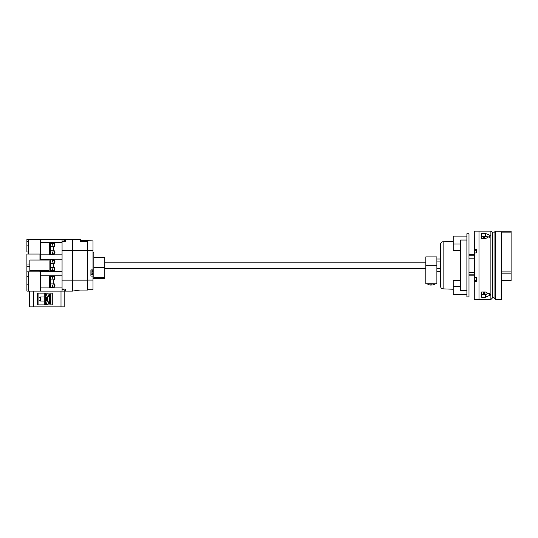 <?xml version="1.0" encoding="UTF-8"?>
<svg xmlns="http://www.w3.org/2000/svg" width="538" height="538" viewBox="0 0 538 538"><rect width="100%" height="100%" fill="white"/><g stroke="black" fill="none" stroke-linecap="round" stroke-linejoin="round"><path stroke-width="0.81" d="M433.258 284.77L433.258 284.77A6.826 6.826 0 0 1 431.718 285.066L431.718 284.77A6.53 6.53 0 0 1 430.696 284.77L430.696 285.066A6.826 6.826 0 0 1 429.156 284.77L429.156 284.79A6.839 6.839 0 0 1 427.259 283.849L435.155 283.842M433.258 284.79A6.839 6.839 0 0 0 435.155 283.849M425.84 265.315L425.84 283.842L436.89 283.842L436.89 265.315L425.84 265.315L425.84 256.895L436.89 256.895L436.89 265.315M440.575 259L436.89 259M440.575 271.629L436.89 271.629M53.282 263.297L50.686 263.297M53.282 267.339L50.686 267.339M53.47 266.821L52.166 270.419L53.84 270.419L54.728 267.985M54.728 262.645L53.84 260.21L52.166 260.21L53.47 263.808M50.686 271.367L50.686 259.262M49.113 259.262L49.113 271.367M104.796 277.749L93.847 277.749L93.847 252.208L93.847 257.635L104.796 257.635L104.796 278.422L103.72 278.422C103.915 278.011 97.257 278.005 97.445 278.422L93.007 278.422M93.847 252.208L93.007 252.208M97.445 278.422L98.131 278.274A4.694 4.694 0 0 0 99.059 278.751L99.059 278.751M100.962 279.014L100.203 278.731L102.106 278.751A4.694 4.694 0 0 0 103.034 278.274L103.72 278.422M100.203 278.731L99.059 278.731M91.944 269.901L91.944 274.81L90.902 274.81L90.902 269.901L93.007 269.901L93.007 240.896L80.37 240.58L80.37 241.629L87.741 241.629L87.741 290.049L79.967 290.049L72.475 291.105L72.475 280.13L72.475 291.105L65.32 291.105L65.32 289.209L62.058 288.926M87.741 240.896L87.741 241.757L80.37 241.757L80.37 239.524L72.475 239.524L72.475 280.13L87.741 280.13M87.741 250.506L72.475 250.506L72.475 280.13L62.058 280.13M53.282 279.874L50.686 279.874M53.282 283.916L50.686 283.916M53.491 283.358L52.166 287.003L53.84 287.003L54.742 284.535M54.721 279.195L53.84 276.788L52.166 276.788L53.457 280.338M50.686 287.897L50.686 275.792M62.058 241.71L65.32 241.421L65.32 239.524L72.475 239.524L72.475 250.506L62.058 250.506M50.794 254.844L50.794 254.158L54.217 254.158L50.794 254.158L50.794 250.755M50.794 242.739L50.794 243.425L54.217 243.425L50.794 243.425L50.794 246.72M50.794 271.367L50.794 270.681L54.217 270.681L50.794 270.681L50.794 267.339M50.794 259.262L50.794 259.948L54.217 259.948L50.794 259.948L50.794 263.297M50.794 287.897L50.794 287.211L54.217 287.211L50.794 287.211L50.794 283.916M50.794 275.792L50.794 276.471L54.217 276.471L50.794 276.471L50.794 279.874M54.217 243.425A2.313 2.313 0 0 1 53.323 247.332L53.323 250.244A2.313 2.313 0 0 1 54.217 254.158M29.637 291.105L29.637 306.895L33.531 306.895L33.531 291.105L40.794 291.105L40.794 287.897L62.058 287.897L62.058 275.792L40.794 275.792L40.794 271.367L62.058 271.367L62.058 259.262L40.794 259.262L40.794 254.844L62.058 254.844L62.058 242.739L40.794 242.739L40.794 239.524L65.212 239.524L65.212 240.056L63.027 241.313L62.058 241.313M54.217 259.948A2.313 2.313 0 0 1 53.323 263.862L53.323 266.774A2.313 2.313 0 0 1 54.217 270.681M54.217 276.471A2.313 2.313 0 0 1 53.323 280.385L53.323 283.297A2.313 2.313 0 0 1 54.217 287.211M40.794 291.105L65.212 291.105L65.212 290.581L63.027 289.316L62.058 289.316M62.058 287.897L62.058 291.105M62.058 271.367L62.058 275.792M62.058 254.844L62.058 259.262M62.058 239.524L62.058 242.739M65.212 290.581L65.212 289.202M65.212 241.428L65.212 240.056M49.503 298.899L49.503 303.472L50.35 303.472L50.35 294.528L49.503 294.528L49.503 298.899L47.922 293.997L46.241 293.997L47.707 298.025L47.707 300.184L46.241 304.212L47.922 304.212L49.254 300.547A4.21 4.21 0 0 0 49.254 297.662M50.895 295.315L50.35 295.315M50.895 302.686L50.35 302.686M40.35 297.474L38.978 297.474L38.978 300.527L40.35 300.527M44.271 296.983L40.35 296.983L40.35 301.018L44.271 301.018M45.636 301.018L46.557 301.018L46.557 296.983L45.636 296.983M47.431 297.265L46.557 297.265M47.505 300.735L46.557 300.735M33.531 306.895L64.163 306.895L64.163 291.105M47.808 298.368L47.707 298.025A3.161 3.161 0 0 1 47.707 300.184M44.271 293.102L44.271 304.891L38.904 304.891L38.904 293.102L44.271 293.102M45.636 304.891L45.636 293.102L50.895 293.102L50.895 304.891L45.636 304.891M61.002 291.105L61.002 306.895M37.532 304.891L52.267 304.891L52.267 293.102L37.532 293.102L37.532 304.891M92.731 271.482L92.973 271.482A4.613 4.613 0 0 0 92.731 270.338L92.744 270.338A4.613 4.613 0 0 1 92.973 271.482L92.731 271.482A4.371 4.371 0 0 1 92.731 272.241L92.973 272.241A4.613 4.613 0 0 1 92.731 273.385A4.613 4.613 0 0 0 92.973 272.241L92.973 272.241M92.731 273.385L92.731 273.385A4.634 4.634 0 0 1 91.944 274.81M90.902 269.901L90.902 276.068L93.007 276.068L93.007 280.09L87.741 280.09M90.902 274.81L93.007 274.945L93.007 276.068M93.007 250.547L87.741 250.547M93.007 269.901L93.007 274.945M93.007 280.09L93.007 289.733L87.741 289.733M92.731 270.338L92.731 270.338A4.634 4.634 0 0 0 92.57 269.901M474.26 275.839L468.995 275.839M474.26 274.844L468.995 274.844M474.26 255.785L468.995 255.785M474.26 258.179L468.995 258.179M474.26 272.45L468.995 272.45M53.282 246.72L50.686 246.72M53.282 250.755L50.686 250.755M53.457 250.291L52.166 253.842L53.84 253.842L54.721 251.434M54.742 246.095L53.84 243.633L52.166 243.633L53.491 247.278M50.686 254.844L50.686 242.739M425.84 268.475L104.796 268.475M425.84 262.161L104.796 262.161M495.31 231.212L495.31 299.417L494.045 298.16L494.045 232.477L495.31 231.212L511.1 231.212L511.1 280.661L501.308 280.661M495.31 299.417L501.308 299.417L501.308 294.528M511.1 232.134L501.308 232.134L501.308 299.417M483.521 291.959L483.521 293.849L486.682 294.212M486.682 236.417L483.521 236.787L483.521 238.67M478.995 231.105L478.995 299.525L490.891 299.525L492.68 297.736L492.68 232.893L490.891 231.105L474.26 231.105L474.469 281.367M474.26 280.372L474.26 299.525L478.995 299.525M485.444 238.67L481.624 238.67L481.624 233.411L485.444 233.411L490.71 235.691L485.444 238.67M485.444 297.218L481.624 297.218L481.624 291.959L485.444 291.959L490.71 294.945L485.444 297.218L485.444 294.266L489.815 293.371M490.891 231.105L490.891 299.525M492.68 297.736L494.045 297.736M492.68 232.893L494.045 232.893M474.469 249.262L474.469 250.257L476.365 250.257M474.26 249.262L476.365 249.262L476.365 252.947L474.26 252.947M474.26 277.682L476.365 277.682L476.365 281.367L474.26 281.367M481.624 291.959L481.624 294.266L485.444 294.266M489.815 237.265L485.444 236.364L481.624 236.364L481.624 238.67M474.469 280.372L476.365 280.372M26.9 264.003L26.9 266.633L29.846 266.633L29.846 260.056L39.953 260.056L39.953 254.05L26.9 254.05L26.9 264.003L29.846 264.003M40.585 291.105L40.585 270.58L29.846 270.58L29.846 266.633M33.531 291.105L28.373 291.105L28.373 271.845M28.373 291.105L26.9 291.105L26.9 271.845L39.953 271.845L39.953 270.58M49.113 270.58L40.585 270.58M39.953 260.056L40.585 260.056L40.585 239.524L26.9 239.524L26.9 245.846L28.373 245.846M28.373 254.05L28.373 239.524M26.9 289L28.373 289M28.373 241.629L26.9 241.629M26.9 284.79L28.373 284.79M26.9 245.846L26.9 251.945L28.373 251.945M26.9 271.845L26.9 266.633M26.9 276.579L28.373 276.579M49.321 254.844L49.321 242.739M49.321 287.897L49.321 275.792M40.585 260.056L49.113 260.056M466.89 294.508L453.204 294.508L453.204 280.332L456.89 280.332M453.204 280.332L460.575 280.332M466.89 236.121L453.204 236.121L453.204 250.298L460.575 250.298M443.117 288.879L443.117 241.757A2.629 2.629 0 0 0 440.575 244.386L440.575 286.243A2.629 2.629 0 0 0 443.117 288.879L453.204 289.229M443.117 241.757L453.204 241.401M453.204 243.983L460.575 243.983M453.204 286.646L460.575 286.646M466.89 240.056L460.575 240.056L460.575 290.581L466.89 290.581M468.995 233.741L468.995 296.895L466.89 296.895L466.89 233.741L468.995 233.741M440.575 261.945L436.89 261.945M440.575 268.684L436.89 268.684M93.847 267.628L104.796 267.628M511.1 280.533L501.308 280.533M511.1 271.898L501.308 271.898M511.1 273.842L501.308 273.842M484.577 236.417L484.577 238.67M484.577 294.212L484.577 291.959M485.444 236.364L485.444 233.411M49.503 297.265L49.113 297.265M474.26 254.79L468.995 254.79"/></g></svg>
